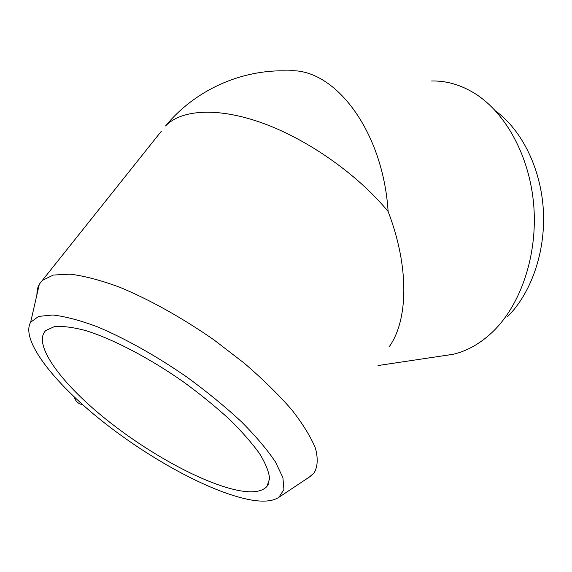 <?xml version="1.0" encoding="UTF-8"?>
<svg xmlns="http://www.w3.org/2000/svg" width="572" height="572" viewBox="0 0 572 572"><rect width="100%" height="100%" fill="white"/><g stroke="black" fill="none" stroke-linecap="round" stroke-linejoin="round"><path stroke-width="0.86" d="M238.102 490.404C202.395 483.276 146.647 452.409 103.482 417.238C60.403 382.182 32.368 343.908 45.731 330.552L54.147 326.726C62.162 325.904 72.53 327.148 85.242 330.452C112.341 338.753 148.763 357.643 183.154 381.681C199.993 393.986 215.344 406.456 229.208 419.104C241.834 431.517 251.973 443.05 259.624 453.71C265.687 463.613 269.004 471.957 269.591 478.75L266.909 486.479C261.926 491.856 252.323 493.164 238.102 490.404M247.826 499.356C262.169 502.28 272.544 501.58 278.957 497.247L283.934 489.496L282.897 477.606L275.418 461.883C267.231 449.685 255.884 436.279 241.37 421.686C225.261 406.742 207.221 391.956 187.273 377.341C156.628 356.084 124.961 338.345 97.319 326.791C79.837 320.277 64.965 316.345 52.681 314.993L38.631 316.409L30.645 322.222C20.413 339.89 53.582 382.232 100.922 420.098C148.427 458.101 208.344 491.105 247.826 499.356M309.388 477.027L314.092 472.93C317.689 466.816 318.161 458.63 315.494 448.369C310.882 436.987 302.924 424.067 291.613 409.602C278.45 394.508 262.62 379 244.13 363.077L214.092 339.982C182.232 317.782 149.07 299.32 119.448 287.13C100.572 280.194 84.12 275.868 70.091 274.152L53.246 275.06L42.299 280.452L39.339 284.148L38.052 286.894L37.101 290.719L36.873 294.945M388.116 211.483C382.875 129.086 333.133 66.667 287.866 70.892C241.656 69.148 195.166 89.876 165.544 125.962L165.544 125.962C181.453 109.381 218.29 106.9 263.563 123.466C308.78 140.04 358.179 175.025 388.116 211.483C409.531 267.181 408.236 320.098 389.246 346.711M440.64 356.17L453.281 354.275C467.739 350.822 481.174 343.05 493.593 330.966C521.02 303.982 537.659 254.869 533.783 205.756C529.872 156.642 505.87 112.82 474.774 93.443C460.71 84.806 446.324 80.652 431.624 80.988M82.461 404.504L80.588 404.125C77.42 402.988 75.354 400.643 74.374 397.09M75.046 399.027L73.695 396.446M507.328 316.859C531.081 293.415 545.681 252.152 543.357 210.353C540.976 168.561 521.85 130.059 495.552 110.904M42.299 280.452L161.361 131.202M268.575 483.769L266.909 486.479M278.957 497.247L310.66 476.183M30.645 322.222L39.339 284.148M453.281 354.275L378.042 365.537M82.232 404.297L80.588 404.125"/></g></svg>
